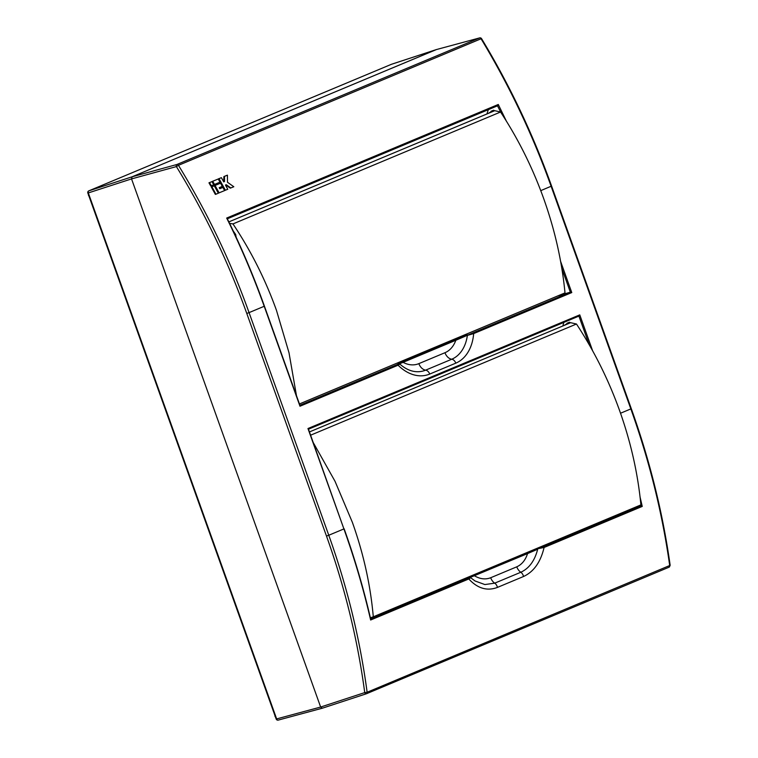 <?xml version="1.0" encoding="UTF-8"?>
<svg xmlns="http://www.w3.org/2000/svg" width="758" height="758" viewBox="0 0 758 758"><rect width="100%" height="100%" fill="white"/><g stroke="black" fill="none" stroke-linecap="round" stroke-linejoin="round"><path stroke-width="1.14" d="M299.438 403.948L565.004 292.891C561.943 261.273 554.837 229.826 543.675 198.568C532.609 167.755 518.235 138.904 500.555 112.013L232.962 223.923C250.889 250.709 265.385 279.503 276.462 310.325L289.006 352.764L296.473 395.667M233.18 230.887L235.662 234.516L236.164 237.254M232.962 223.923L229.57 223.364M494.301 110.876L492.037 111.833L494.188 110.564L500.555 112.013M492.037 111.833L228.85 221.895M492.975 110.469L494.188 110.564M488.18 113.444L493.647 110.194M491.923 111.511L491.392 111.132M313.31 442.691L335.027 481.302L352.366 522.328C363.518 553.586 370.491 585.081 373.296 616.813L640.908 504.894C637.848 473.276 630.741 441.829 619.589 410.571C608.513 379.758 594.139 350.907 576.468 324.017L310.619 435.187M373.296 616.813L370.378 617.779M570.215 322.88L567.941 323.837L570.101 322.567L576.468 324.017M567.941 323.837L309.454 431.937M568.879 322.472L570.101 322.567M564.094 325.447L569.552 322.197M567.827 323.514L567.297 323.135M640.074 497.087L642.244 506.42L640.766 505.889L543.173 546.698A0.862 0.606 67.3 0 1 544.092 547.475C540.634 562.104 533.774 571.778 523.522 576.506A5.183 3.648 -112.7 0 0 523.238 575.502A5.183 3.648 -112.7 0 0 520.812 572.252L494.718 583.158L484.874 584.56L475.058 580.979L470.216 577.397M642.244 506.42L544.092 547.475L537.687 548.764L526.696 552.952L473.589 575.161A0.862 0.606 -112.7 0 1 474.461 575.796C480.07 579.093 485.48 579.737 490.682 577.738L516.776 566.823C521.874 564.52 525.465 560.105 527.568 553.586L470.377 577.378C470.936 577.511 470.405 578.041 468.795 578.96A0.862 0.606 -112.7 0 0 467.875 578.183L370.624 618.86M523.522 576.506L497.419 587.422C487.119 591.287 477.568 588.473 468.795 578.96L370.634 620.016L370.397 618.983L370.69 619.836M500.981 112.658L497.494 105.826L498.281 104.471L506.401 121.166M227.106 218.901L226.832 218.152L227.106 218.901M436.4 49.573L132.1 176.803L131.541 178.907L320.643 707.043L322.358 708.19L278.252 720.1A1.724 1.241 74.9 0 0 278.366 720.062L322.141 708.256M326.49 536.067L328.773 535.252C347.192 586.673 359.974 639.003 367.128 692.253A1.724 1.213 67.3 0 1 366.512 693.722A1.724 1.213 67.3 0 1 366.446 693.75A1.724 1.203 -108.1 0 1 366.389 693.769L322.292 708.218L320.643 707.043L364.731 692.594C357.691 639.875 344.947 587.696 326.49 536.067L246.776 313.433C228.262 261.823 204.802 212.875 176.387 166.589L131.541 178.907L320.643 707.043L276.651 718.916A1.724 1.241 74.9 0 0 278.252 720.1A1.724 1.724 0 0 1 276.177 719.01L276.651 718.916L88.316 192.93L87.843 193.034L276.177 719.01M670.157 565.335C662.748 512.645 649.795 460.428 631.3 408.695L630.836 408.922C649.35 460.712 662.312 512.976 669.721 565.705A1.724 1.213 67.3 0 1 669.106 567.173L366.512 693.722A1.724 1.724 0 0 1 366.398 693.76A1.724 1.203 -108.1 0 1 366.379 693.769A1.724 1.203 -108.1 0 1 364.731 692.594L367.128 692.253L670.157 565.335L669.106 567.173A1.724 1.213 67.3 0 1 669.039 567.202L366.569 693.693M391.583 64.25A1.724 1.203 71.9 0 0 391.516 64.269A1.724 1.203 71.9 0 0 391.45 64.297A1.724 1.213 -112.7 0 0 391.384 64.316L88.809 190.855A1.724 1.213 67.3 0 1 88.876 190.836A1.724 1.251 72 0 0 88.316 192.93L131.541 178.907L132.1 176.803L176.936 164.486A1.724 1.213 67.3 0 1 178.452 165.32L176.387 166.589A1.724 1.203 -105.4 0 1 176.936 164.486L479.539 37.938A1.724 1.241 -105.1 0 1 479.653 37.9L436.286 49.602M481.254 39.084L481.055 38.772C509.196 85.351 532.552 134.526 551.123 186.297L630.836 408.922L620.527 413.233M209.559 182.631A570.082 400.575 67.3 0 1 211.321 185.786L210.724 185.956A569.22 399.968 -112.7 0 0 208.962 182.811L211.946 181.636A570.082 400.575 67.3 0 1 213.699 184.781L211.321 185.786M230.868 187.984L226.272 184.715L225.477 185.047A570.082 400.575 67.3 0 1 227.779 189.273L224.794 190.447A569.22 399.968 -112.7 0 0 218.408 178.86L221.393 177.685A570.082 400.575 67.3 0 1 223.733 181.882L224.529 181.55L224.491 176.387L227.428 175.155L227.485 182.261L233.815 186.752L230.271 188.155L225.676 184.886M218.408 178.86L221.393 177.685M219.015 178.68A570.082 400.575 67.3 0 1 225.391 190.267M212.742 181.304A570.082 400.575 67.3 0 1 214.495 184.45L213.898 184.63A569.22 399.968 -112.7 0 0 212.136 181.484L218.219 179.011A570.082 400.575 67.3 0 1 219.981 182.157L214.495 184.45M211.899 186.828A570.082 400.575 67.3 0 1 215.945 194.219L215.348 194.399A569.22 399.968 -112.7 0 0 211.302 187.008L214.287 185.833A570.082 400.575 67.3 0 1 218.323 193.224L215.945 194.219M219.204 187.671A570.082 400.575 67.3 0 1 219.782 188.723L222.88 187.425A570.082 400.575 67.3 0 1 224.595 190.599L218.522 193.072A569.22 399.968 -112.7 0 0 214.476 185.682L220.559 183.209A570.082 400.575 67.3 0 1 222.302 186.373L219.204 187.671M214.476 185.682L220.559 183.209M215.083 185.502A570.082 400.575 67.3 0 1 219.119 192.892M391.327 64.345A1.724 1.213 -112.7 0 1 391.384 64.316A1.724 1.724 0 0 1 391.498 64.278A1.724 1.203 71.9 0 0 391.507 64.269L436.248 49.611L479.539 37.938A1.724 1.213 67.3 0 1 481.055 38.772L178.452 165.32C207.124 212.088 230.659 261.188 249.06 312.618L264.191 306.289C253.428 276.206 240.921 246.795 226.68 218.058L226.832 218.152M208.962 182.811L211.946 181.636M223.705 181.825L223.885 176.567L227.428 175.155M223.885 176.567L224.491 176.387M223.932 181.731L224.529 181.55M212.136 181.484L218.219 179.011M211.302 187.008L214.287 185.833M219.744 188.666L222.88 187.425M398.49 363.793C397.173 363.973 398.424 363.272 402.214 361.708A0.862 0.606 -112.7 0 1 403.095 362.343L399.229 363.906C400.072 363.859 399.693 364.295 398.083 365.204A0.862 0.606 -112.7 0 0 397.211 364.56L398.49 363.793A0.862 0.796 77.6 0 1 398.594 363.755L399.674 363.935C404.365 368.094 409.131 370.586 413.963 371.401A40.06 28.425 -106.6 0 0 425.636 370.15A5.183 3.648 67.3 0 1 429.701 374.064L455.804 363.148A44.987 31.921 73.4 0 0 473.665 333.596L467.373 335.406A40.06 28.425 -106.6 0 1 451.74 359.235L425.636 370.15A8.641 6.073 67.3 0 1 418.861 363.632L444.965 352.716A31.855 22.598 73.4 0 0 455.823 340.285L472.793 332.951A0.862 0.606 -112.7 0 1 473.665 333.596L571.769 292.569L560.607 261.387M526.696 552.952A0.862 0.606 67.3 0 1 527.568 553.586L537.678 549.237C534.741 560.749 529.122 568.415 520.812 572.252A8.641 6.073 67.3 0 1 516.776 566.823M370.634 620.016C363.556 589.26 354.64 558.902 343.905 528.923L328.773 535.252L249.06 312.618L246.776 313.433M589.08 344.492L578.913 316.095L308.478 429.199L578.941 316.086L579.766 314.873L307.966 428.535L343.905 528.923L308.402 429M473.589 575.161L469.572 577.255A0.862 0.843 -95.8 0 1 469.78 577.208M632.826 508.277L640.766 505.889M563.791 322.425L562.853 325.959M557.528 296.018L570.329 292.162L571.769 292.569M402.214 361.708L454.952 339.65A0.862 0.606 67.3 0 1 455.823 340.285L403.095 362.343A31.855 22.598 73.4 0 0 418.861 363.632M454.952 339.65L467.496 334.932M264.191 306.223L299.978 406.231L299.685 405.35L299.978 406.231L398.083 365.204A44.987 31.921 73.4 0 0 429.701 374.064M488.332 109.664L486.92 113.965M88.468 194.815L88.468 194.815A0.815 0.578 73.4 0 0 88.866 195.886M275.002 715.723A0.815 0.578 73.4 0 0 275.362 716.812L275.391 716.831M436.182 49.64L132.1 176.803L88.876 190.836L391.45 64.297L436.182 49.64M497.419 587.422A5.183 3.648 -112.7 0 0 497.144 586.417A5.183 3.648 -112.7 0 0 494.718 583.158A8.641 6.073 -112.7 0 1 490.682 577.738M497.523 105.817L227.334 218.806L497.494 105.826M366.313 693.788L322.358 708.19M455.804 363.148A5.183 3.648 67.3 0 0 451.74 359.235A8.641 6.073 67.3 0 1 444.965 352.716M631.3 408.695L551.587 186.061L540.748 190.637M592.614 350.764L579.766 314.873M640.681 504.989L640.88 505.87M343.905 528.857L344.141 528.8C354.82 558.646 363.679 588.805 370.719 619.277M543.173 546.698L537.687 548.764M469.572 577.255L467.875 578.183M226.68 218.058L498.281 104.471M561.82 268.351L570.338 292.162L472.793 332.951M397.211 364.56L299.903 405.255M491.061 111.265L493.306 110.327M566.965 323.268L569.211 322.33M551.587 186.061C533.035 134.337 509.698 85.209 481.576 38.677A1.724 1.724 0 0 0 479.653 37.9M300.007 405.539L264.428 306.175C253.703 276.225 241.29 247.013 227.192 218.531M88.809 190.855A1.724 1.724 0 0 0 87.843 193.034"/></g></svg>
